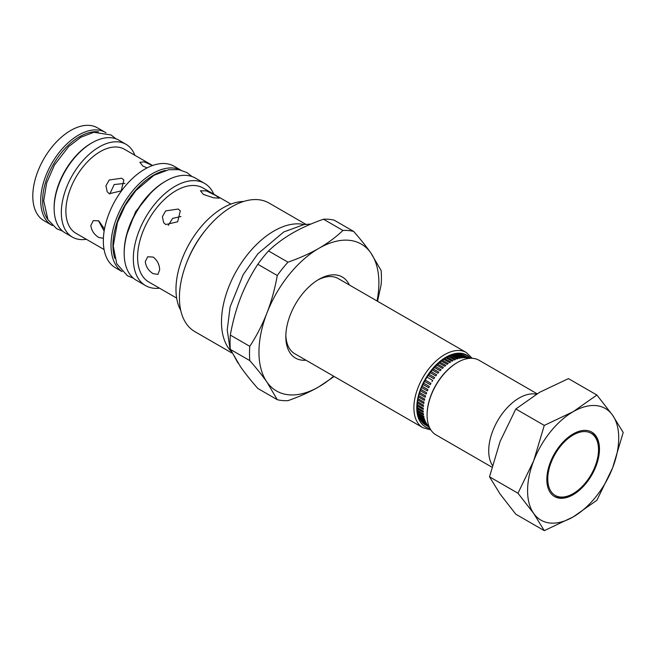 <?xml version="1.0" encoding="UTF-8"?>
<svg xmlns="http://www.w3.org/2000/svg" width="656" height="656" viewBox="0 0 656 656"><rect width="100%" height="100%" fill="white"/><g stroke="black" fill="none" stroke-linecap="round" stroke-linejoin="round"><path stroke-width="0.98" d="M429.221 426.884L423.399 423.522A39.786 22.968 -60 0 1 422.784 422.948L428.745 426.277L422.554 422.702M426.031 425.318L425.014 424.727A39.786 22.968 -60 0 1 424.325 424.26L429.344 427.154M424.038 423.997L424.038 423.997A39.696 22.919 120 0 1 423.489 423.571M427.376 424.719A39.688 22.911 120 0 0 427.917 425.391L421.956 422.062A39.786 22.968 -60 0 1 421.414 421.39L427.376 424.719L421.267 421.193M426.187 422.931A39.688 22.911 120 0 0 426.654 423.694L420.693 420.365A39.786 22.968 -60 0 1 420.225 419.594L426.187 422.931L420.135 419.438M425.514 421.849A39.786 22.968 -60 0 1 425.129 420.988L425.195 420.922A39.688 22.911 120 0 0 425.58 421.775L419.635 418.454A39.786 22.968 -60 0 1 419.225 417.585M423.423 413.731A39.688 22.911 120 0 0 423.555 414.813L423.489 414.871A39.786 22.968 -60 0 1 423.358 413.78L417.544 410.336M423.809 416.306A39.688 22.911 120 0 0 424.03 417.323L423.956 417.38A39.786 22.968 -60 0 1 423.735 416.363L417.888 412.886M424.399 418.708A39.688 22.911 120 0 0 424.703 419.643L424.637 419.709A39.786 22.968 -60 0 1 424.334 418.774L418.446 415.273M425.195 420.922L419.192 417.462M429.278 426.999L423.973 423.94M423.259 411.009A39.688 22.911 120 0 0 423.3 412.148L423.227 412.198A39.786 22.968 -60 0 1 423.186 411.058L417.405 407.63M423.3 408.163A39.688 22.911 120 0 0 423.259 409.352L423.186 409.393A39.786 22.968 -60 0 1 423.227 408.196L417.47 404.793M446.17 357.799L452.025 361.177L446.244 357.758M447.253 357.217L453.034 360.644A39.688 22.911 120 0 0 452.025 361.177M448.589 356.569L454.469 359.964L448.671 356.528M454.477 359.882A39.786 22.968 -60 0 1 455.485 359.447L455.469 359.537A39.688 22.911 120 0 0 454.469 359.964M450.967 355.593L456.888 359.012L451.074 355.56M456.904 358.922A39.786 22.968 -60 0 1 457.896 358.602L457.872 358.693A39.688 22.911 120 0 0 456.888 359.012M453.304 354.88L459.266 358.324L453.435 354.855M459.282 358.225A39.786 22.968 -60 0 1 460.25 358.02L460.225 358.119A39.688 22.911 120 0 0 459.266 358.324M455.576 354.437L461.578 357.905L455.731 354.42A39.786 22.968 -60 0 1 456.642 354.314L462.513 357.807A39.688 22.911 120 0 0 461.578 357.905M457.765 354.265L463.817 357.758L457.954 354.265M463.849 357.668A39.786 22.968 -60 0 1 464.751 357.684L464.71 357.782A39.688 22.911 120 0 0 463.817 357.758M459.848 354.363L465.998 357.799L459.725 354.281M465.998 357.799A39.786 22.968 -60 0 1 466.851 357.938L466.81 358.028A39.688 22.911 120 0 0 465.957 357.889M461.799 354.724L467.99 358.299L462.127 354.798A39.786 22.968 -60 0 1 462.939 355.052L468.753 358.414M468.482 358.447A39.688 22.911 120 0 0 467.99 358.299M463.579 355.331L468.884 358.397M449.573 362.563A39.786 22.968 -60 0 1 450.59 361.923L450.59 362.014A39.688 22.911 120 0 0 449.581 362.645L443.809 359.234M443.751 359.275L449.581 362.645M423.555 405.203A39.688 22.911 120 0 0 423.423 406.433L423.358 406.466A39.786 22.968 -60 0 1 423.489 405.228L417.749 401.849M424.03 402.153A39.688 22.911 120 0 0 423.809 403.424L423.735 403.448A39.786 22.968 -60 0 1 423.956 402.177L418.233 398.815M424.703 399.053A39.688 22.911 120 0 0 424.399 400.34L424.334 400.357A39.786 22.968 -60 0 1 424.637 399.061L418.922 395.716M425.58 395.904A39.688 22.911 120 0 0 425.195 397.2L425.129 397.216A39.786 22.968 -60 0 1 425.514 395.904L419.815 392.575M426.654 392.747A39.688 22.911 120 0 0 426.187 394.043L426.121 394.051A39.786 22.968 -60 0 1 426.597 392.739L420.898 389.418M427.917 389.59A39.688 22.911 120 0 0 427.376 390.886L427.31 390.886A39.786 22.968 -60 0 1 427.86 389.582L422.161 386.269M429.36 386.474L423.612 383.153L429.36 386.474A39.688 22.911 120 0 0 428.745 387.753L422.989 384.449M430.229 384.646A39.786 22.968 -60 0 1 430.91 383.383L430.967 383.416A39.688 22.911 120 0 0 430.279 384.67L424.53 381.357M431.935 381.62A39.786 22.968 -60 0 1 432.681 380.398L432.722 380.439A39.688 22.911 120 0 0 431.984 381.653M428.081 375.412L433.829 378.733L428.081 375.404M433.78 378.692A39.786 22.968 -60 0 1 434.592 377.512L434.633 377.561A39.688 22.911 120 0 0 433.829 378.733M430.057 372.6L435.805 375.929L430.065 372.592M435.764 375.88A39.786 22.968 -60 0 1 436.625 374.756L436.658 374.806A39.688 22.911 120 0 0 435.805 375.929M432.148 369.935L437.905 373.256L432.165 369.91M437.872 373.207A39.786 22.968 -60 0 1 438.774 372.141L438.798 372.198A39.688 22.911 120 0 0 437.905 373.256M434.338 367.417L440.102 370.747L434.362 367.393M440.078 370.689A39.786 22.968 -60 0 1 441.012 369.697L441.037 369.763A39.688 22.911 120 0 0 440.102 370.747M436.609 365.072L442.39 368.41L436.642 365.048M442.365 368.352A39.786 22.968 -60 0 1 443.333 367.434L443.349 367.508A39.688 22.911 120 0 0 442.39 368.41M438.946 362.932L444.743 366.278L438.987 362.891M444.727 366.204A39.786 22.968 -60 0 1 445.719 365.376L445.727 365.449A39.688 22.911 120 0 0 444.743 366.278M441.332 360.989L447.146 364.342L441.39 360.956M447.138 364.269A39.786 22.968 -60 0 1 448.138 363.539L448.146 363.613A39.688 22.911 120 0 0 447.146 364.342M417.462 404.867L423.227 408.196M457.945 354.256A39.786 22.968 -60 0 1 458.847 354.281L464.751 357.684M460.094 354.396A39.786 22.968 -60 0 1 460.955 354.527L466.851 357.938M469.056 358.381L463.661 355.363A39.696 22.919 120 0 0 463.021 355.101M469.163 358.365L464.784 355.839A39.786 22.968 -60 0 0 464.038 355.478L463.661 355.363M449.672 356.093L455.485 359.447M452.058 355.232L457.896 358.602M454.387 354.642L460.25 358.02M461.603 357.807A39.786 22.968 -60 0 1 462.546 357.717M468.031 358.209A39.786 22.968 -60 0 1 468.712 358.414M423.186 409.393L417.413 406.064M423.358 406.466L417.601 403.145M417.741 401.907L423.489 405.228M423.735 403.448L417.995 400.135M418.225 398.864L423.956 402.177M424.334 400.357L418.602 397.052M418.913 395.757L424.637 399.061M425.129 397.216L419.414 393.912M419.799 392.608L425.514 395.904M426.121 394.051L420.414 390.755M420.89 389.443L426.597 392.739M427.31 390.886L421.611 387.589M422.161 386.286L427.86 389.582M428.688 387.745A39.786 22.968 -60 0 1 429.303 386.45M425.219 380.095L430.91 383.383M426.982 377.11L432.681 380.398M428.893 374.223L434.592 377.512M430.918 371.46L436.625 374.756M433.058 368.844L438.774 372.141M435.297 366.401L441.012 369.697M437.609 364.129L443.333 367.434M439.979 362.063L445.719 365.376M442.39 360.218L448.138 363.539M444.817 358.594L450.59 361.923M452.025 361.095A39.786 22.968 -60 0 1 453.042 360.562M317.693 280.063A43.419 25.067 -60 0 1 338.225 278.57L466.301 352.51A43.419 25.067 -60 0 0 432.845 364.137A43.419 25.067 -60 0 0 413.895 407.835A43.419 25.067 -60 0 0 422.882 427.704L430.828 429.91M422.882 427.704L294.815 353.764A43.419 25.067 -60 0 1 285.844 335.232M349.369 284.999A46.806 27.027 120 0 0 318.914 279.333L318.914 279.333A46.806 27.027 120 0 0 285.819 336.659A46.806 27.027 120 0 0 305.958 360.201M333.633 376.175A84.796 48.954 -60 0 1 318.914 386.786A84.796 48.954 -60 0 1 266.992 382.145A84.796 48.954 -60 0 1 258.956 352.165A84.796 48.954 -60 0 1 266.992 312.912A84.796 48.954 -60 0 1 318.914 248.312A84.796 48.954 -60 0 1 370.845 252.954A84.796 48.954 -60 0 1 378.881 282.933A84.796 48.954 -60 0 1 377.044 300.981M249.788 360.603L230.33 349.369L240.613 366.917C245.164 373.371 250.895 380.554 257.808 388.459L277.267 399.693L266.992 382.145C262.441 375.699 256.709 368.516 249.788 360.603A93.275 53.849 -60 0 1 249.501 353.633A93.275 53.849 -60 0 1 249.788 346.327C256.709 335.692 262.441 324.556 266.992 312.912C271.486 301.235 274.913 288.771 277.267 275.504L257.808 264.27C250.895 274.897 245.164 286.041 240.613 297.685C236.111 309.353 232.691 321.825 230.33 335.085L249.788 346.327M230.33 335.085A93.275 53.849 120 0 0 230.043 342.399A93.275 53.849 120 0 0 230.33 349.369M334.166 376.487L318.914 386.786C309.845 391.993 299.53 396.618 287.976 400.652A93.275 53.849 -60 0 1 277.267 399.693M323.474 219.219C311.928 223.253 301.612 227.878 292.535 233.085C283.515 238.325 275.512 244.278 268.517 250.945L287.976 262.179C299.53 258.144 309.845 253.519 318.914 248.312C327.934 243.073 335.946 237.119 342.932 230.453L323.474 219.219A93.275 53.849 120 0 1 334.183 220.178L353.641 231.412C360.562 239.317 366.294 246.5 370.845 252.954L381.12 270.502A93.275 53.849 -60 0 1 381.415 277.472A93.275 53.849 -60 0 1 381.12 284.778L377.536 301.26M342.932 230.453A93.275 53.849 -60 0 1 353.641 231.412M268.517 250.945A93.275 53.849 120 0 0 257.808 264.27M277.267 275.504A93.275 53.849 -60 0 1 287.976 262.179M230.937 351.14A74.226 42.853 -60 0 1 221.482 321.899A74.226 42.853 -60 0 1 249.706 251.871A74.226 42.853 -60 0 1 304.015 224.565M305.876 224.319L269.009 203.032A74.226 42.853 120 0 0 211.814 222.917A74.226 42.853 120 0 0 179.416 297.611A74.226 42.853 120 0 0 194.791 331.592L231.65 352.871M243.597 201.482A66.477 38.384 120 0 0 175.972 289.304A66.477 38.384 120 0 0 180.736 310.362M153.151 273.675L157.899 274.38L159.662 269.919C159.457 264.499 157.292 260.211 153.151 257.062L147.723 256.758L145.271 261.613C145.927 266.771 148.551 270.797 153.151 273.675M230.92 204.082L203.106 188.026A54.268 31.332 120 0 0 161.286 202.565A54.268 31.332 120 0 0 137.596 257.177A54.268 31.332 120 0 0 148.838 282.023L176.653 298.078M215.922 195.586L206.345 190.871L200.424 190.781L203.458 194.479L213.577 197.792L219.399 198.145L215.922 195.586M178.227 209.043L165.665 210.888L162.401 216.669L163.631 222.589L165.763 224.549L177.669 221.769L180.285 210.888L178.227 209.043M104.14 231.133L98.482 220.711M168.256 225.402L172.594 218.407L180.99 216.505M109.782 193.955L114.193 184.541L124.861 183.385M104.484 229.092L98.794 220.875L93.316 220.588L90.831 225.467C91.512 230.617 94.169 234.618 98.794 237.488L103.402 238.267M152.577 165.509L124.435 149.265A48.503 28.003 120 0 0 87.059 162.253A48.503 28.003 120 0 0 65.887 211.068A48.503 28.003 120 0 0 75.932 233.274L104.074 249.518M152.454 165.55L144.304 161.876L139.851 162.286L142.86 166.05L147.133 167.879M121.786 178.219L109.191 179.998L105.928 185.796L107.19 191.757L109.322 193.717L121.188 190.88L123.836 180.056L121.786 178.219M86.362 239.292A53.587 30.939 -60 0 1 72.422 237.119A53.587 30.939 -60 0 1 61.328 212.585A53.587 30.939 -60 0 1 84.722 158.654A53.587 30.939 -60 0 1 126.018 144.295A53.587 30.939 -60 0 1 134.865 155.283M92.029 142.803L91.069 143.352A52.234 30.16 -60 0 0 54.136 207.329L54.136 208.436A53.587 30.939 -60 0 1 92.029 142.803A53.587 30.939 -60 0 1 118.826 140.146L126.018 144.295M72.422 237.119L65.239 232.97A53.587 30.939 -60 0 1 54.136 208.436M98.515 131.823A52.218 30.151 120 0 0 61.344 152.782A52.218 30.151 120 0 0 42.632 200.679A52.218 30.151 120 0 0 47.872 219.547M52.464 225.557A53.579 30.93 -60 0 1 51.808 225.205A53.579 30.93 -60 0 1 40.713 200.679A53.579 30.93 -60 0 1 64.099 146.755A53.579 30.93 -60 0 1 105.386 132.405A53.579 30.93 -60 0 1 106.026 132.791M51.808 225.205L43.895 220.637A53.579 30.93 -60 0 1 32.8 196.111A53.579 30.93 -60 0 1 56.186 142.188A53.579 30.93 -60 0 1 97.473 127.838L105.386 132.405M180.687 170.043L174.111 166.247A58.63 33.85 120 0 0 128.929 181.958A58.63 33.85 120 0 0 103.336 240.957A58.63 33.85 120 0 0 115.481 267.796L122.057 271.592M121.926 271.453A58.63 33.85 -60 0 1 111.012 245.385A58.63 33.85 -60 0 1 135.784 187.263A58.63 33.85 -60 0 1 180.498 169.994M165.468 170.404A57.277 33.071 120 0 0 112.93 245.385A57.277 33.071 120 0 0 114.759 258.234M159.539 288.197A59.015 34.071 -60 0 1 145.566 285.614L136.391 280.317A59.015 34.071 -60 0 1 124.173 253.298L124.173 252.191A57.662 33.292 -60 0 1 164.943 181.573L165.902 181.023A59.015 34.071 -60 0 1 195.406 178.096L204.582 183.393A59.015 34.071 -60 0 1 213.807 194.201M145.566 285.614A59.015 34.071 -60 0 1 133.34 258.595A59.015 34.071 -60 0 1 159.105 199.203A59.015 34.071 -60 0 1 204.582 183.393M124.173 253.298A59.015 34.071 -60 0 1 165.902 181.023M457.306 362.555A42.394 24.477 120 0 0 457.068 362.694A42.394 24.477 120 0 0 427.089 414.617L427.089 415.174A43.075 24.871 120 0 0 436.01 434.895L491.877 467.146M537.1 393.78L479.085 360.283A43.075 24.871 120 0 0 457.544 362.415A43.075 24.871 120 0 0 427.089 415.174M492.353 465.325A43.075 24.871 -60 0 1 488.72 450.754A43.075 24.871 -60 0 1 504.972 410.262A43.075 24.871 -60 0 1 536.378 394.215M612.614 467.851L596.894 500.274L573.147 516.944L544.275 530.655L533.681 513.427L517.961 493.23L533.681 460.807L544.275 425.416L573.147 411.706L596.894 395.035L612.614 415.232L623.2 432.468L612.614 467.851A64.444 37.203 -60 0 1 573.147 516.944A64.444 37.203 -60 0 1 533.681 513.427A64.444 37.203 -60 0 1 527.58 490.639A64.444 37.203 -60 0 1 533.681 460.807A64.444 37.203 -60 0 1 573.147 411.706A64.444 37.203 -60 0 1 612.614 415.232A64.444 37.203 -60 0 1 618.715 438.019A64.444 37.203 -60 0 1 612.614 467.851M596.894 395.035L568.449 378.619L539.568 392.321L515.829 408.991L500.102 441.414L489.515 476.805L500.102 494.034L515.829 514.23L544.275 530.655M489.515 476.805L517.961 493.23M515.829 408.991L544.275 425.416M599.461 449.139A37.212 21.484 120 0 0 591.753 432.107A37.212 21.484 120 0 0 563.078 442.07A37.212 21.484 120 0 0 546.833 479.52A37.212 21.484 120 0 0 554.541 496.551A37.212 21.484 120 0 0 583.217 486.58A37.212 21.484 120 0 0 599.461 449.139M591.277 431.845A37.212 21.484 -60 0 1 598.518 448.597L598.518 449.68A35.883 20.721 -60 0 1 573.147 493.632A35.883 20.721 -60 0 1 547.768 478.978A35.883 20.721 -60 0 1 573.147 435.026A35.883 20.721 -60 0 1 598.518 449.68M573.147 493.632L572.212 494.173A37.212 21.484 -60 0 1 554.082 496.272M417.552 410.435L423.358 413.78M423.489 414.871L417.675 411.517M417.913 413.001L423.735 416.363M423.956 417.38L418.118 414.01M418.479 415.396L424.334 418.774M424.637 419.709L418.774 416.33M419.25 417.601L425.129 420.988M426.597 423.776A39.786 22.968 -60 0 1 426.121 423.005M427.86 425.473A39.786 22.968 -60 0 1 427.31 424.801M429.204 426.843A39.786 22.968 -60 0 1 428.688 426.359M417.405 407.712L423.186 411.058M423.227 412.198L417.437 408.86M470.098 358.291A41.057 23.706 120 0 0 437.544 363.785A41.057 23.706 120 0 0 417.003 407.704M429.975 428.458A41.377 23.887 -60 0 1 416.773 407.835A41.377 23.887 -60 0 1 437.65 363.408A41.377 23.887 -60 0 1 470.491 358.274M187.231 261.285A66.477 38.384 -60 0 1 204.344 231.634M424.12 424.047L423.251 423.358M422.677 422.825L421.906 421.997M421.39 421.357C418.79 417.962 417.462 413.223 417.396 407.146C416.199 383.227 443.522 350.509 460.053 354.388M460.856 354.519L461.963 354.773M462.718 355.003L463.751 355.404M472.181 358.291L466.301 352.51M237.948 363.006L229.944 348.32L227.214 329.968L230.117 306.885L243.212 274.585L257.964 253.692L283.712 231.986L304.04 224.557L310.936 224.04M115.907 138.793L111.061 134.964L93.865 132.291L80.836 137.252L68.585 146.657L54.514 164.91L46.666 182.917L43.739 200.761L47.929 219.645L56.596 228.682L62.607 231.117M133.389 278.185L127.395 275.75L116.768 263.786L113.234 245.992L117.432 222.548L125.157 205.623L135.792 190.683L153.914 175.316L168.715 169.699L178.752 169.633L186.845 172.528L192.06 176.562M126.378 235.619L135.587 211.708L151.692 191.782M457.068 362.694L457.544 362.415"/></g></svg>

